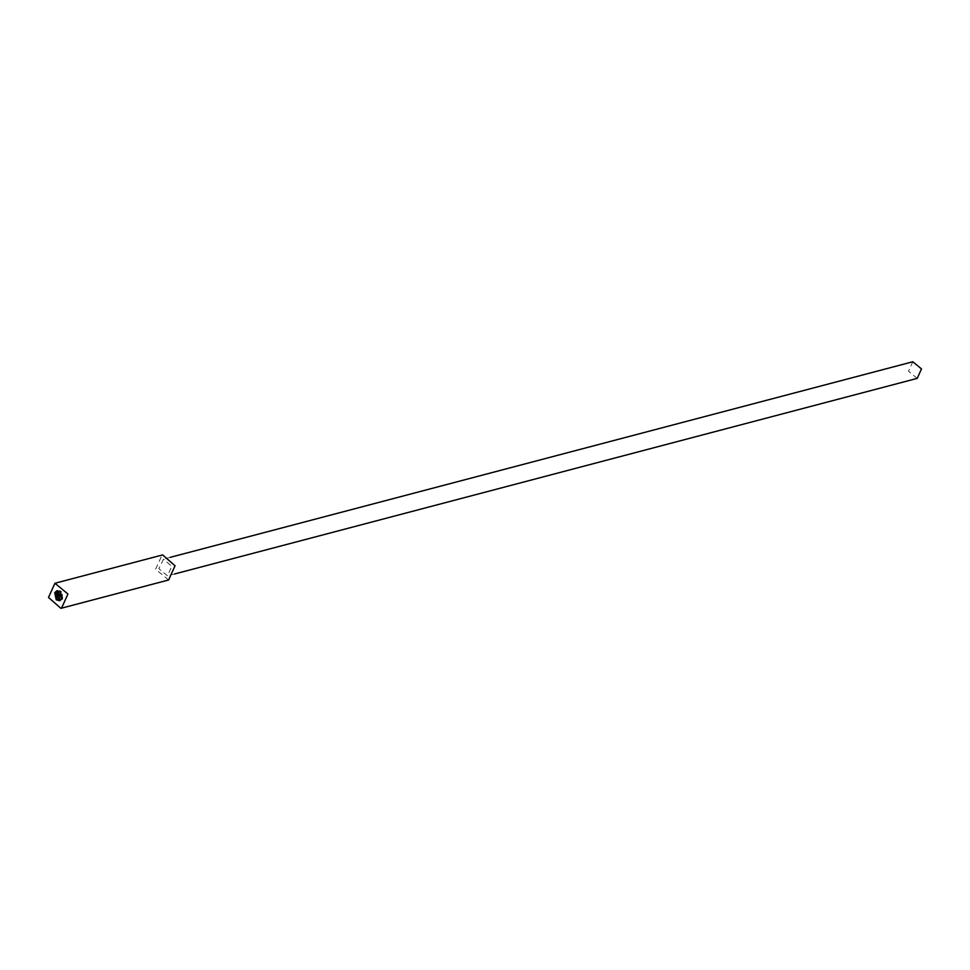 <?xml version="1.0" encoding="UTF-8"?>
<svg xmlns="http://www.w3.org/2000/svg" width="970" height="970" viewBox="0 0 970 970"><rect width="100%" height="100%" fill="white"/><g stroke="black" fill="none" stroke-linecap="round" stroke-linejoin="round"><path stroke-width="0.73" stroke-dasharray="4.85 3.64" d="M56.393 596.053L57.46 595.774L55.787 592.367L54.72 592.646M58.018 591.918L58.794 593.07L57.715 593.349M55.314 595.592L56.199 591.833M58.794 593.07L59.522 591.179L61.292 591.397L61.134 595.119L62.807 598.526L61.74 598.805M58.733 598.102L59.8 597.823L59.497 599.266M57.46 590.645L61.292 591.397L62.807 598.526L60.819 599.605M60.067 600.527L62.807 598.526L59.8 597.823M57.848 593.943L58.915 593.664L57.921 595.689L59.679 597.229L60.673 595.204L59.606 595.483M59.679 597.229L58.6 597.508M58.115 599.909L56.236 599.775M58.079 600.054L57.303 599.496L57.46 595.774M61.292 591.397L60.225 591.676M60.673 595.204L58.915 593.664M55.787 592.367L56.187 591.712M57.303 599.496L55.593 596.829M917.208 378.385L908.526 371.219L912.831 361.762M163.542 559.12L158.837 568.675L167.519 575.841L171.811 566.371L163.542 559.12M168.61 579.987L155.6 569.245L162.038 555.046M58.843 591.288L59.91 591.009M60.613 600.43L59.546 600.721M57.982 590.463L56.915 590.742M174.624 573.961L167.519 575.841M170.247 557.338L163.13 559.205"/><path stroke-width="1.45" d="M54.72 592.646L56.915 590.742L60.225 591.676L61.74 598.805L59.546 600.721L56.236 599.775L54.72 592.646L57.715 593.349L58.455 591.457L60.225 591.676L60.055 595.398L61.74 598.805L60.819 599.605L58.733 598.102L57.994 599.993L56.236 599.775L56.393 596.053L54.72 592.646L56.709 591.579L58.018 591.918M60.055 595.398L62.213 595.58M58.6 597.508L59.606 595.483L57.848 593.943L56.854 595.968L58.6 597.508M59.497 599.266L58.115 599.909M58.612 595.107L56.854 595.968M57.921 595.689L58.903 596.077M61.934 594.343L61.134 595.119M60.067 600.527L58.079 600.054M56.187 591.712L57.46 590.645M55.593 596.829L55.314 595.592M170.247 557.338L912.831 361.762L921.5 368.915L917.208 378.385L174.624 573.961M54.938 583.261L162.645 554.913L175.049 565.801L168.61 579.987L60.904 608.336L48.5 597.447L54.938 583.261L67.948 594.004L61.51 608.202M60.819 599.605L61.886 599.314M58.685 599.884L57.606 600.175M58.843 591.288L59.91 591.009"/></g></svg>
